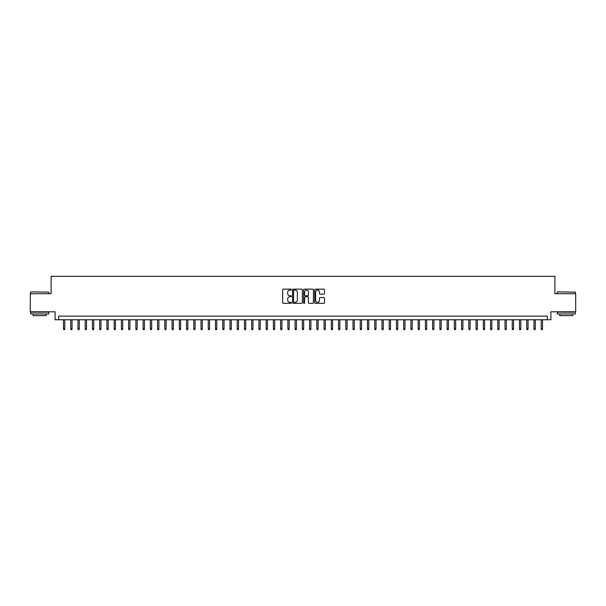 <?xml version="1.0" encoding="UTF-8"?>
<svg xmlns="http://www.w3.org/2000/svg" width="606" height="606" viewBox="0 0 606 606"><rect width="100%" height="100%" fill="white"/><g stroke="black" fill="none" stroke-linecap="round" stroke-linejoin="round"><path stroke-width="0.91" d="M291.418 289.623A0.5 0.5 0 0 0 290.925 289.13L283.373 289.13A0.712 0.712 0 0 0 282.661 289.835L282.661 302.629A0.712 0.712 0 0 0 283.373 303.333L290.925 303.333A0.5 0.5 0 0 0 291.418 302.841A0.5 0.5 0 0 0 290.925 302.341L289.948 302.341A2.272 2.272 0 0 1 287.668 300.068L287.668 299A2.272 2.272 0 0 1 289.948 296.728L290.925 296.728A0.5 0.5 0 0 0 291.418 296.236A0.5 0.5 0 0 0 290.925 295.736L289.948 295.736A2.272 2.272 0 0 1 287.668 293.463L287.668 292.395A2.272 2.272 0 0 1 289.948 290.123L290.925 290.123A0.5 0.5 0 0 0 291.418 289.623M323.763 294.137A0.712 0.712 0 0 0 324.475 293.425L324.475 289.835A0.712 0.712 0 0 0 323.763 289.13L315.378 289.13A0.712 0.712 0 0 0 314.673 289.835L314.673 302.629A0.712 0.712 0 0 0 315.378 303.333L323.763 303.333A0.712 0.712 0 0 0 324.475 302.629L324.475 298.296A0.712 0.712 0 0 0 323.763 297.584L320.173 297.584A0.712 0.712 0 0 0 319.468 298.296L319.468 300.44A1.901 1.901 0 0 1 317.567 302.341A1.901 1.901 0 0 1 315.665 300.44L315.665 292.024A1.901 1.901 0 0 1 317.567 290.123A1.901 1.901 0 0 1 319.468 292.024L319.468 293.425A0.712 0.712 0 0 0 320.173 294.137L323.763 294.137M547.294 319.756L550.907 319.756L550.907 311.795L575.7 311.795L575.7 293.698L554.891 293.698L554.891 276.328L51.109 276.328L51.109 293.698L30.3 293.698L30.3 311.795L55.093 311.795L55.093 319.756L547.294 319.756L547.294 316.135L58.706 316.135L58.706 319.756M302.379 289.835A0.712 0.712 0 0 0 301.667 289.13L293.281 289.13A0.712 0.712 0 0 0 292.577 289.835L292.577 302.629A0.712 0.712 0 0 0 293.281 303.333L301.667 303.333A0.712 0.712 0 0 0 302.379 302.629L302.379 289.835M304.333 289.13L312.719 289.13A0.712 0.712 0 0 1 313.423 289.835L313.423 302.629A0.712 0.712 0 0 1 312.719 303.333L309.128 303.333A0.712 0.712 0 0 1 308.416 302.629L308.416 297.44A0.712 0.712 0 0 0 307.704 296.728L305.326 296.728A0.712 0.712 0 0 0 304.613 297.44L304.613 302.841A0.5 0.5 0 0 1 304.121 303.333A0.5 0.5 0 0 1 303.621 302.841L303.621 289.835A0.712 0.712 0 0 1 304.333 289.13M294.069 290.123A0.5 0.5 0 0 0 293.569 290.622L293.569 301.849A0.5 0.5 0 0 0 294.069 302.341L295.099 302.341A2.272 2.272 0 0 0 297.372 300.068L297.372 292.395A2.272 2.272 0 0 0 295.099 290.123L294.069 290.123M308.416 292.062A1.901 1.901 0 0 0 306.515 290.16A1.901 1.901 0 0 0 304.613 292.062L304.613 295.024A0.712 0.712 0 0 0 305.326 295.736L307.704 295.736A0.712 0.712 0 0 0 308.416 295.024L308.416 292.062M64.789 328.732L64.501 329.672L63.774 329.672L63.486 328.732L64.789 328.732L64.789 319.756M63.486 328.732L63.486 319.756M30.876 291.887L48.76 292.107L30.876 291.887M39.708 313.969L30.664 313.969L30.664 312.158L48.76 312.158L48.76 313.969L39.708 313.969M46.223 313.969L46.223 315.628L33.194 315.628L33.194 313.969M557.459 291.887L575.336 292.107L557.459 291.887M566.292 313.969L557.24 313.969L557.24 312.158L575.336 312.158L575.336 313.969L566.292 313.969M572.806 313.969L572.806 315.628L559.777 315.628L559.777 313.969M72.031 328.732L71.735 329.672L71.016 329.672L70.728 328.732L72.031 328.732L72.031 319.756M70.728 328.732L70.728 319.756M79.265 328.732L78.977 329.672L78.25 329.672L77.962 328.732L79.265 328.732L79.265 319.756M77.962 328.732L77.962 319.756M86.507 328.732L86.219 329.672L85.491 329.672L85.204 328.732L86.507 328.732L86.507 319.756M85.204 328.732L85.204 319.756M93.741 328.732L93.453 329.672L92.733 329.672L92.438 328.732L93.741 328.732L93.741 319.756M92.438 328.732L92.438 319.756M100.982 328.732L100.694 329.672L99.967 329.672L99.679 328.732L100.982 328.732L100.982 319.756M99.679 328.732L99.679 319.756M108.216 328.732L107.929 329.672L107.209 329.672L106.914 328.732L108.216 328.732L108.216 319.756M106.914 328.732L106.914 319.756M115.458 328.732L115.17 329.672L114.443 329.672L114.155 328.732L115.458 328.732L115.458 319.756M114.155 328.732L114.155 319.756M122.692 328.732L122.404 329.672L121.685 329.672L121.389 328.732L122.692 328.732L122.692 319.756M121.389 328.732L121.389 319.756M129.934 328.732L129.646 329.672L128.919 329.672L128.631 328.732L129.934 328.732L129.934 319.756M128.631 328.732L128.631 319.756M137.176 328.732L136.88 329.672L136.161 329.672L135.873 328.732L137.176 328.732L137.176 319.756M135.873 328.732L135.873 319.756M144.41 328.732L144.122 329.672L143.395 329.672L143.107 328.732L144.41 328.732L144.41 319.756M143.107 328.732L143.107 319.756M151.651 328.732L151.356 329.672L150.636 329.672L150.349 328.732L151.651 328.732L151.651 319.756M150.349 328.732L150.349 319.756M158.886 328.732L158.598 329.672L157.871 329.672L157.583 328.732L158.886 328.732L158.886 319.756M157.583 328.732L157.583 319.756M166.127 328.732L165.839 329.672L165.112 329.672L164.824 328.732L166.127 328.732L166.127 319.756M164.824 328.732L164.824 319.756M173.361 328.732L173.074 329.672L172.346 329.672L172.059 328.732L173.361 328.732L173.361 319.756M172.059 328.732L172.059 319.756M180.603 328.732L180.315 329.672L179.588 329.672L179.3 328.732L180.603 328.732L180.603 319.756M179.3 328.732L179.3 319.756M187.837 328.732L187.549 329.672L186.83 329.672L186.534 328.732L187.837 328.732L187.837 319.756M186.534 328.732L186.534 319.756M195.079 328.732L194.791 329.672L194.064 329.672L193.776 328.732L195.079 328.732L195.079 319.756M193.776 328.732L193.776 319.756M202.313 328.732L202.025 329.672L201.306 329.672L201.01 328.732L202.313 328.732L202.313 319.756M201.01 328.732L201.01 319.756M209.555 328.732L209.267 329.672L208.54 329.672L208.252 328.732L209.555 328.732L209.555 319.756M208.252 328.732L208.252 319.756M216.796 328.732L216.501 329.672L215.781 329.672L215.494 328.732L216.796 328.732L216.796 319.756M215.494 328.732L215.494 319.756M224.031 328.732L223.743 329.672L223.016 329.672L222.728 328.732L224.031 328.732L224.031 319.756M222.728 328.732L222.728 319.756M231.272 328.732L230.977 329.672L230.257 329.672L229.969 328.732L231.272 328.732L231.272 319.756M229.969 328.732L229.969 319.756M238.506 328.732L238.219 329.672L237.491 329.672L237.204 328.732L238.506 328.732L238.506 319.756M237.204 328.732L237.204 319.756M245.748 328.732L245.453 329.672L244.733 329.672L244.445 328.732L245.748 328.732L245.748 319.756M244.445 328.732L244.445 319.756M252.982 328.732L252.694 329.672L251.967 329.672L251.679 328.732L252.982 328.732L252.982 319.756M251.679 328.732L251.679 319.756M260.224 328.732L259.936 329.672L259.209 329.672L258.921 328.732L260.224 328.732L260.224 319.756M258.921 328.732L258.921 319.756M267.458 328.732L267.17 329.672L266.451 329.672L266.155 328.732L267.458 328.732L267.458 319.756M266.155 328.732L266.155 319.756M274.7 328.732L274.412 329.672L273.685 329.672L273.397 328.732L274.7 328.732L274.7 319.756M273.397 328.732L273.397 319.756M281.934 328.732L281.646 329.672L280.926 329.672L280.631 328.732L281.934 328.732L281.934 319.756M280.631 328.732L280.631 319.756M289.176 328.732L288.888 329.672L288.161 329.672L287.873 328.732L289.176 328.732L289.176 319.756M287.873 328.732L287.873 319.756M296.41 328.732L296.122 329.672L295.402 329.672L295.107 328.732L296.41 328.732L296.41 319.756M295.107 328.732L295.107 319.756M303.651 328.732L303.364 329.672L302.636 329.672L302.349 328.732L303.651 328.732L303.651 319.756M302.349 328.732L302.349 319.756M310.893 328.732L310.598 329.672L309.878 329.672L309.59 328.732L310.893 328.732L310.893 319.756M309.59 328.732L309.59 319.756M318.127 328.732L317.839 329.672L317.112 329.672L316.824 328.732L318.127 328.732L318.127 319.756M316.824 328.732L316.824 319.756M325.369 328.732L325.074 329.672L324.354 329.672L324.066 328.732L325.369 328.732L325.369 319.756M324.066 328.732L324.066 319.756M332.603 328.732L332.315 329.672L331.588 329.672L331.3 328.732L332.603 328.732L332.603 319.756M331.3 328.732L331.3 319.756M339.845 328.732L339.549 329.672L338.83 329.672L338.542 328.732L339.845 328.732L339.845 319.756M338.542 328.732L338.542 319.756M347.079 328.732L346.791 329.672L346.064 329.672L345.776 328.732L347.079 328.732L347.079 319.756M345.776 328.732L345.776 319.756M354.321 328.732L354.033 329.672L353.306 329.672L353.018 328.732L354.321 328.732L354.321 319.756M353.018 328.732L353.018 319.756M361.555 328.732L361.267 329.672L360.547 329.672L360.252 328.732L361.555 328.732L361.555 319.756M360.252 328.732L360.252 319.756M368.796 328.732L368.509 329.672L367.781 329.672L367.494 328.732L368.796 328.732L368.796 319.756M367.494 328.732L367.494 319.756M376.031 328.732L375.743 329.672L375.023 329.672L374.728 328.732L376.031 328.732L376.031 319.756M374.728 328.732L374.728 319.756M383.272 328.732L382.984 329.672L382.257 329.672L381.969 328.732L383.272 328.732L383.272 319.756M381.969 328.732L381.969 319.756M390.506 328.732L390.219 329.672L389.499 329.672L389.203 328.732L390.506 328.732L390.506 319.756M389.203 328.732L389.203 319.756M397.748 328.732L397.46 329.672L396.733 329.672L396.445 328.732L397.748 328.732L397.748 319.756M396.445 328.732L396.445 319.756M404.99 328.732L404.694 329.672L403.975 329.672L403.687 328.732L404.99 328.732L404.99 319.756M403.687 328.732L403.687 319.756M412.224 328.732L411.936 329.672L411.209 329.672L410.921 328.732L412.224 328.732L412.224 319.756M410.921 328.732L410.921 319.756M419.466 328.732L419.17 329.672L418.451 329.672L418.163 328.732L419.466 328.732L419.466 319.756M418.163 328.732L418.163 319.756M426.7 328.732L426.412 329.672L425.685 329.672L425.397 328.732L426.7 328.732L426.7 319.756M425.397 328.732L425.397 319.756M433.941 328.732L433.654 329.672L432.926 329.672L432.639 328.732L433.941 328.732L433.941 319.756M432.639 328.732L432.639 319.756M441.176 328.732L440.888 329.672L440.161 329.672L439.873 328.732L441.176 328.732L441.176 319.756M439.873 328.732L439.873 319.756M448.417 328.732L448.129 329.672L447.402 329.672L447.114 328.732L448.417 328.732L448.417 319.756M447.114 328.732L447.114 319.756M455.651 328.732L455.364 329.672L454.644 329.672L454.348 328.732L455.651 328.732L455.651 319.756M454.348 328.732L454.348 319.756M462.893 328.732L462.605 329.672L461.878 329.672L461.59 328.732L462.893 328.732L462.893 319.756M461.59 328.732L461.59 319.756M470.127 328.732L469.839 329.672L469.12 329.672L468.824 328.732L470.127 328.732L470.127 319.756M468.824 328.732L468.824 319.756M477.369 328.732L477.081 329.672L476.354 329.672L476.066 328.732L477.369 328.732L477.369 319.756M476.066 328.732L476.066 319.756M484.611 328.732L484.315 329.672L483.596 329.672L483.308 328.732L484.611 328.732L484.611 319.756M483.308 328.732L483.308 319.756M491.845 328.732L491.557 329.672L490.83 329.672L490.542 328.732L491.845 328.732L491.845 319.756M490.542 328.732L490.542 319.756M499.086 328.732L498.791 329.672L498.071 329.672L497.784 328.732L499.086 328.732L499.086 319.756M497.784 328.732L497.784 319.756M506.321 328.732L506.033 329.672L505.306 329.672L505.018 328.732L506.321 328.732L506.321 319.756M505.018 328.732L505.018 319.756M513.562 328.732L513.267 329.672L512.547 329.672L512.259 328.732L513.562 328.732L513.562 319.756M512.259 328.732L512.259 319.756M520.796 328.732L520.509 329.672L519.781 329.672L519.493 328.732L520.796 328.732L520.796 319.756M519.493 328.732L519.493 319.756M528.038 328.732L527.75 329.672L527.023 329.672L526.735 328.732L528.038 328.732L528.038 319.756M526.735 328.732L526.735 319.756M535.272 328.732L534.984 329.672L534.265 329.672L533.969 328.732L535.272 328.732L535.272 319.756M533.969 328.732L533.969 319.756M542.514 328.732L542.226 329.672L541.499 329.672L541.211 328.732L542.514 328.732L542.514 319.756M541.211 328.732L541.211 319.756M30.664 293.698L30.664 292.107M48.76 293.698L48.76 292.107M557.24 293.698L557.24 292.107M575.336 293.698L575.336 292.107"/></g></svg>
